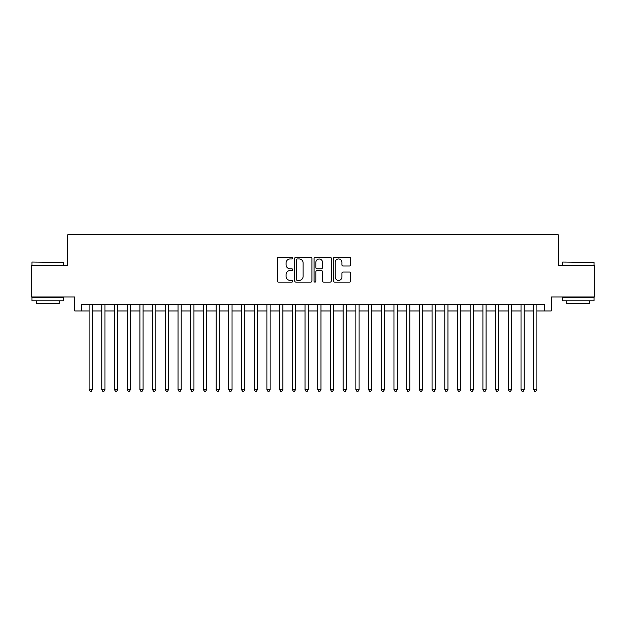 <?xml version="1.0" encoding="UTF-8"?>
<svg xmlns="http://www.w3.org/2000/svg" width="626" height="626" viewBox="0 0 626 626"><rect width="100%" height="100%" fill="white"/><g stroke="black" fill="none" stroke-linecap="round" stroke-linejoin="round"><path stroke-width="0.94" d="M292.678 258.084A0.876 0.876 0 0 0 291.802 257.216L278.554 257.216A1.244 1.244 0 0 0 277.31 258.46L277.31 280.902A1.244 1.244 0 0 0 278.554 282.154L291.802 282.154A0.876 0.876 0 0 0 292.678 281.277A0.876 0.876 0 0 0 291.802 280.401L290.088 280.401A3.991 3.991 0 0 1 286.098 276.418L286.098 274.548A3.991 3.991 0 0 1 290.088 270.557L291.802 270.557A0.876 0.876 0 0 0 292.678 269.681A0.876 0.876 0 0 0 291.802 268.804L290.088 268.804A3.991 3.991 0 0 1 286.098 264.821L286.098 262.951A3.991 3.991 0 0 1 290.088 258.961L291.802 258.961A0.876 0.876 0 0 0 292.678 258.084M349.441 266.003A1.244 1.244 0 0 0 350.685 264.759L350.685 258.46A1.244 1.244 0 0 0 349.441 257.216L334.73 257.216A1.244 1.244 0 0 0 333.478 258.46L333.478 280.902A1.244 1.244 0 0 0 334.73 282.154L349.441 282.154A1.244 1.244 0 0 0 350.685 280.902L350.685 273.296A1.244 1.244 0 0 0 349.441 272.052L343.142 272.052A1.244 1.244 0 0 0 341.898 273.296L341.898 277.068A3.333 3.333 0 0 1 338.564 280.401A3.333 3.333 0 0 1 335.223 277.068L335.223 262.294A3.333 3.333 0 0 1 338.564 258.961A3.333 3.333 0 0 1 341.898 262.294L341.898 264.759A1.244 1.244 0 0 0 343.142 266.003L349.441 266.003M81.161 310.965L81.161 304.619L544.839 304.619L544.839 310.965L551.193 310.965L551.193 296.99L594.7 296.99L594.7 265.236L558.181 265.236L558.181 234.75L67.819 234.75L67.819 265.236L31.3 265.236L31.3 296.99L74.807 296.99L74.807 310.965L89.103 310.965M311.912 258.46A1.244 1.244 0 0 0 310.66 257.216L295.949 257.216A1.244 1.244 0 0 0 294.705 258.46L294.705 280.902A1.244 1.244 0 0 0 295.949 282.154L310.66 282.154A1.244 1.244 0 0 0 311.912 280.902L311.912 258.46M315.34 257.216L330.051 257.216A1.244 1.244 0 0 1 331.295 258.46L331.295 280.902A1.244 1.244 0 0 1 330.051 282.154L323.752 282.154A1.244 1.244 0 0 1 322.507 280.902L322.507 271.801A1.244 1.244 0 0 0 321.263 270.557L317.085 270.557A1.244 1.244 0 0 0 315.84 271.801L315.84 281.277A0.876 0.876 0 0 1 314.964 282.154A0.876 0.876 0 0 1 314.088 281.277L314.088 258.46A1.244 1.244 0 0 1 315.34 257.216M92.28 310.965L101.803 310.965M104.98 310.965L114.511 310.965M117.68 310.965L127.211 310.965M130.388 310.965L139.911 310.965M143.088 310.965L152.619 310.965M155.796 310.965L165.319 310.965M168.496 310.965L178.027 310.965M181.204 310.965L190.727 310.965M193.904 310.965L203.434 310.965M206.611 310.965L216.134 310.965M219.311 310.965L228.842 310.965M232.019 310.965L241.542 310.965M244.719 310.965L254.25 310.965M257.419 310.965L266.95 310.965M270.127 310.965L279.65 310.965M282.827 310.965L292.358 310.965M295.535 310.965L305.058 310.965M308.235 310.965L317.765 310.965M320.942 310.965L330.465 310.965M333.642 310.965L343.173 310.965M346.35 310.965L355.873 310.965M359.05 310.965L368.581 310.965M371.75 310.965L381.281 310.965M384.458 310.965L393.981 310.965M397.158 310.965L406.689 310.965M409.866 310.965L419.389 310.965M422.566 310.965L432.097 310.965M435.273 310.965L444.796 310.965M447.973 310.965L457.504 310.965M460.681 310.965L470.204 310.965M473.381 310.965L482.912 310.965M486.089 310.965L495.612 310.965M498.789 310.965L508.32 310.965M511.489 310.965L521.02 310.965M524.197 310.965L533.72 310.965M536.897 310.965L544.839 310.965M297.319 258.961A0.876 0.876 0 0 0 296.45 259.829L296.45 279.532A0.876 0.876 0 0 0 297.319 280.401L299.126 280.401A3.991 3.991 0 0 0 303.117 276.418L303.117 262.951A3.991 3.991 0 0 0 299.126 258.961L297.319 258.961M322.507 262.357A3.333 3.333 0 0 0 319.174 259.023A3.333 3.333 0 0 0 315.84 262.357L315.84 267.56A1.244 1.244 0 0 0 317.085 268.804L321.263 268.804A1.244 1.244 0 0 0 322.507 267.56L322.507 262.357M92.28 304.619L92.28 389.599L89.103 389.599L89.103 304.619M92.28 389.599L91.326 391.25L90.05 391.25L89.103 389.599M32.317 262.059L63.696 262.443L32.317 262.059M47.811 300.801L31.934 300.801L31.934 297.632L63.696 297.632L63.696 300.801L47.811 300.801M59.251 300.801L59.251 303.727L36.378 303.727L36.378 300.801M562.688 262.059L594.066 262.443L562.688 262.059M578.189 300.801L562.304 300.801L562.304 297.632L594.066 297.632L594.066 300.801L578.189 300.801M589.622 300.801L589.622 303.727L566.749 303.727L566.749 300.801M104.98 304.619L104.98 389.599L101.803 389.599L101.803 304.619M104.98 389.599L104.026 391.25L102.758 391.25L101.803 389.599M117.68 304.619L117.68 389.599L114.511 389.599L114.511 304.619M117.68 389.599L116.733 391.25L115.458 391.25L114.511 389.599M130.388 304.619L130.388 389.599L127.211 389.599L127.211 304.619M130.388 389.599L129.433 391.25L128.166 391.25L127.211 389.599M143.088 304.619L143.088 389.599L139.911 389.599L139.911 304.619M143.088 389.599L142.141 391.25L140.866 391.25L139.911 389.599M155.796 304.619L155.796 389.599L152.619 389.599L152.619 304.619M155.796 389.599L154.841 391.25L153.573 391.25L152.619 389.599M168.496 304.619L168.496 389.599L165.319 389.599L165.319 304.619M168.496 389.599L167.541 391.25L166.273 391.25L165.319 389.599M181.204 304.619L181.204 389.599L178.027 389.599L178.027 304.619M181.204 389.599L180.249 391.25L178.981 391.25L178.027 389.599M193.904 304.619L193.904 389.599L190.727 389.599L190.727 304.619M193.904 389.599L192.949 391.25L191.681 391.25L190.727 389.599M206.611 304.619L206.611 389.599L203.434 389.599L203.434 304.619M206.611 389.599L205.657 391.25L204.389 391.25L203.434 389.599M219.311 304.619L219.311 389.599L216.134 389.599L216.134 304.619M219.311 389.599L218.357 391.25L217.089 391.25L216.134 389.599M232.019 304.619L232.019 389.599L228.842 389.599L228.842 304.619M232.019 389.599L231.064 391.25L229.789 391.25L228.842 389.599M244.719 304.619L244.719 389.599L241.542 389.599L241.542 304.619M244.719 389.599L243.764 391.25L242.497 391.25L241.542 389.599M257.419 304.619L257.419 389.599L254.25 389.599L254.25 304.619M257.419 389.599L256.472 391.25L255.197 391.25L254.25 389.599M270.127 304.619L270.127 389.599L266.95 389.599L266.95 304.619M270.127 389.599L269.172 391.25L267.905 391.25L266.95 389.599M282.827 304.619L282.827 389.599L279.65 389.599L279.65 304.619M282.827 389.599L281.88 391.25L280.605 391.25L279.65 389.599M295.535 304.619L295.535 389.599L292.358 389.599L292.358 304.619M295.535 389.599L294.58 391.25L293.312 391.25L292.358 389.599M308.235 304.619L308.235 389.599L305.058 389.599L305.058 304.619M308.235 389.599L307.28 391.25L306.012 391.25L305.058 389.599M320.942 304.619L320.942 389.599L317.765 389.599L317.765 304.619M320.942 389.599L319.988 391.25L318.72 391.25L317.765 389.599M333.642 304.619L333.642 389.599L330.465 389.599L330.465 304.619M333.642 389.599L332.688 391.25L331.42 391.25L330.465 389.599M346.35 304.619L346.35 389.599L343.173 389.599L343.173 304.619M346.35 389.599L345.395 391.25L344.12 391.25L343.173 389.599M359.05 304.619L359.05 389.599L355.873 389.599L355.873 304.619M359.05 389.599L358.095 391.25L356.828 391.25L355.873 389.599M371.75 304.619L371.75 389.599L368.581 389.599L368.581 304.619M371.75 389.599L370.803 391.25L369.528 391.25L368.581 389.599M384.458 304.619L384.458 389.599L381.281 389.599L381.281 304.619M384.458 389.599L383.503 391.25L382.236 391.25L381.281 389.599M397.158 304.619L397.158 389.599L393.981 389.599L393.981 304.619M397.158 389.599L396.211 391.25L394.936 391.25L393.981 389.599M409.866 304.619L409.866 389.599L406.689 389.599L406.689 304.619M409.866 389.599L408.911 391.25L407.643 391.25L406.689 389.599M422.566 304.619L422.566 389.599L419.389 389.599L419.389 304.619M422.566 389.599L421.611 391.25L420.343 391.25L419.389 389.599M435.273 304.619L435.273 389.599L432.097 389.599L432.097 304.619M435.273 389.599L434.319 391.25L433.051 391.25L432.097 389.599M447.973 304.619L447.973 389.599L444.796 389.599L444.796 304.619M447.973 389.599L447.019 391.25L445.751 391.25L444.796 389.599M460.681 304.619L460.681 389.599L457.504 389.599L457.504 304.619M460.681 389.599L459.727 391.25L458.459 391.25L457.504 389.599M473.381 304.619L473.381 389.599L470.204 389.599L470.204 304.619M473.381 389.599L472.427 391.25L471.159 391.25L470.204 389.599M486.089 304.619L486.089 389.599L482.912 389.599L482.912 304.619M486.089 389.599L485.134 391.25L483.859 391.25L482.912 389.599M498.789 304.619L498.789 389.599L495.612 389.599L495.612 304.619M498.789 389.599L497.834 391.25L496.567 391.25L495.612 389.599M511.489 304.619L511.489 389.599L508.32 389.599L508.32 304.619M511.489 389.599L510.542 391.25L509.267 391.25L508.32 389.599M524.197 304.619L524.197 389.599L521.02 389.599L521.02 304.619M524.197 389.599L523.242 391.25L521.974 391.25L521.02 389.599M536.897 304.619L536.897 389.599L533.72 389.599L533.72 304.619M536.897 389.599L535.95 391.25L534.674 391.25L533.72 389.599M31.934 265.236L31.934 262.443M39.18 297.632L39.18 296.99M56.45 297.632L56.45 296.99M63.696 265.236L63.696 262.443M562.304 265.236L562.304 262.443M569.55 297.632L569.55 296.99M586.82 297.632L586.82 296.99M594.066 265.236L594.066 262.443"/></g></svg>
